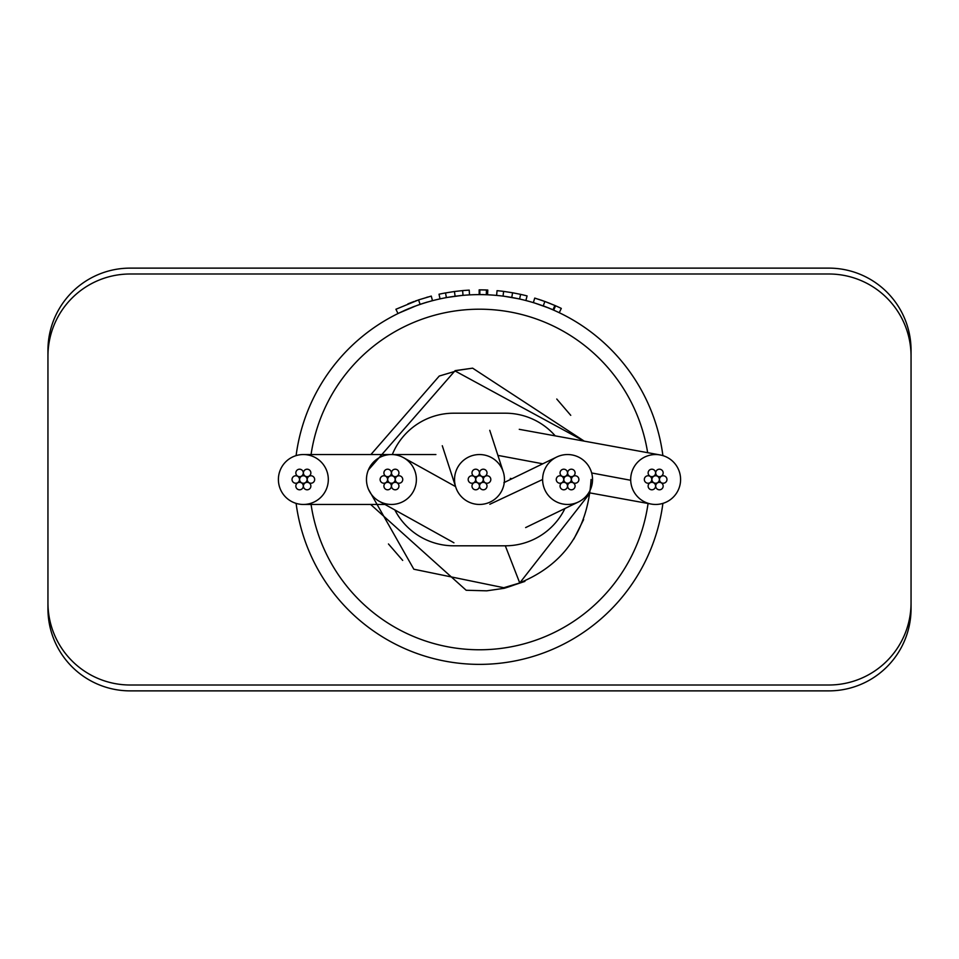 <?xml version="1.0" encoding="UTF-8"?>
<svg xmlns="http://www.w3.org/2000/svg" width="959" height="959" viewBox="0 0 959 959"><rect width="100%" height="100%" fill="white"/><g stroke="black" fill="none" stroke-linecap="round" stroke-linejoin="round"><path stroke-width="1.44" d="M328.314 479.5A24.958 24.958 0 0 0 303.356 454.542A24.958 24.958 0 0 0 278.398 479.5A24.958 24.958 0 0 0 303.356 504.458A24.958 24.958 0 0 0 328.314 479.5M366.47 479.5A24.958 24.958 0 0 0 379.332 501.329A24.958 24.958 0 0 0 416.386 479.5A24.958 24.958 0 0 0 403.523 457.671A24.958 24.958 0 0 0 366.47 479.5M504.458 479.5A24.958 24.958 0 0 0 475.604 454.854A24.958 24.958 0 0 0 455.765 487.208A24.958 24.958 0 0 0 504.458 479.5M542.614 479.5A24.958 24.958 0 0 0 567.572 504.458A24.958 24.958 0 0 0 592.53 479.5A24.958 24.958 0 0 0 556.699 457.035A24.958 24.958 0 0 0 542.614 479.5L489.833 504.266M680.578 478.721A24.958 24.958 0 0 0 660.128 454.95A24.958 24.958 0 0 0 630.698 480.279A24.958 24.958 0 0 0 656.424 504.446A24.958 24.958 0 0 0 680.578 478.721M651.916 479.5A3.728 3.728 0 0 0 655.644 483.228A3.728 3.728 0 0 0 659.372 479.5A3.728 3.728 0 0 0 655.644 475.772A3.728 3.728 0 0 0 651.916 479.5M655.704 486.069A3.728 3.728 0 0 0 659.432 489.797A3.728 3.728 0 0 0 663.16 486.069A3.728 3.728 0 0 0 659.432 482.341A3.728 3.728 0 0 0 655.704 486.069M648.128 486.069A3.728 3.728 0 0 0 651.856 489.797A3.728 3.728 0 0 0 655.584 486.069A3.728 3.728 0 0 0 651.856 482.341A3.728 3.728 0 0 0 648.128 486.069M644.328 479.5A3.728 3.728 0 0 0 648.056 483.228A3.728 3.728 0 0 0 651.784 479.5A3.728 3.728 0 0 0 648.056 475.772A3.728 3.728 0 0 0 644.328 479.5M648.128 472.931A3.728 3.728 0 0 0 651.856 476.659A3.728 3.728 0 0 0 655.584 472.931A3.728 3.728 0 0 0 651.856 469.203A3.728 3.728 0 0 0 648.128 472.931M655.704 472.931A3.728 3.728 0 0 0 659.432 476.659A3.728 3.728 0 0 0 663.16 472.931A3.728 3.728 0 0 0 659.432 469.203A3.728 3.728 0 0 0 655.704 472.931M659.492 479.5A3.728 3.728 0 0 0 663.232 483.228A3.728 3.728 0 0 0 666.961 479.5A3.728 3.728 0 0 0 663.232 475.772A3.728 3.728 0 0 0 659.492 479.5M563.844 479.5A3.728 3.728 0 0 0 567.572 483.228A3.728 3.728 0 0 0 571.3 479.5A3.728 3.728 0 0 0 567.572 475.772A3.728 3.728 0 0 0 563.844 479.5M567.632 486.069A3.728 3.728 0 0 0 571.36 489.797A3.728 3.728 0 0 0 575.088 486.069A3.728 3.728 0 0 0 571.36 482.341A3.728 3.728 0 0 0 567.632 486.069M560.056 486.069A3.728 3.728 0 0 0 563.784 489.797A3.728 3.728 0 0 0 567.512 486.069A3.728 3.728 0 0 0 563.784 482.341A3.728 3.728 0 0 0 560.056 486.069M556.256 479.5A3.728 3.728 0 0 0 559.984 483.228A3.728 3.728 0 0 0 563.712 479.5A3.728 3.728 0 0 0 559.984 475.772A3.728 3.728 0 0 0 556.256 479.5M560.056 472.931A3.728 3.728 0 0 0 563.784 476.659A3.728 3.728 0 0 0 567.512 472.931A3.728 3.728 0 0 0 563.784 469.203A3.728 3.728 0 0 0 560.056 472.931M567.632 472.931A3.728 3.728 0 0 0 571.36 476.659A3.728 3.728 0 0 0 575.088 472.931A3.728 3.728 0 0 0 571.36 469.203A3.728 3.728 0 0 0 567.632 472.931M571.432 479.5A3.728 3.728 0 0 0 575.16 483.228A3.728 3.728 0 0 0 578.888 479.5A3.728 3.728 0 0 0 575.16 475.772A3.728 3.728 0 0 0 571.432 479.5M475.772 479.5A3.728 3.728 0 0 0 479.5 483.228A3.728 3.728 0 0 0 483.228 479.5A3.728 3.728 0 0 0 479.5 475.772A3.728 3.728 0 0 0 475.772 479.5M479.56 486.069A3.728 3.728 0 0 0 483.288 489.797A3.728 3.728 0 0 0 487.016 486.069A3.728 3.728 0 0 0 483.288 482.341A3.728 3.728 0 0 0 479.56 486.069M471.984 486.069A3.728 3.728 0 0 0 475.712 489.797A3.728 3.728 0 0 0 479.44 486.069A3.728 3.728 0 0 0 475.712 482.341A3.728 3.728 0 0 0 471.984 486.069M468.184 479.5A3.728 3.728 0 0 0 471.912 483.228A3.728 3.728 0 0 0 475.64 479.5A3.728 3.728 0 0 0 471.912 475.772A3.728 3.728 0 0 0 468.184 479.5M471.984 472.931A3.728 3.728 0 0 0 475.712 476.659A3.728 3.728 0 0 0 479.44 472.931A3.728 3.728 0 0 0 475.712 469.203A3.728 3.728 0 0 0 471.984 472.931M479.56 472.931A3.728 3.728 0 0 0 483.288 476.659A3.728 3.728 0 0 0 487.016 472.931A3.728 3.728 0 0 0 483.288 469.203A3.728 3.728 0 0 0 479.56 472.931M483.36 479.5A3.728 3.728 0 0 0 487.088 483.228A3.728 3.728 0 0 0 490.816 479.5A3.728 3.728 0 0 0 487.088 475.772A3.728 3.728 0 0 0 483.36 479.5M387.7 479.5A3.728 3.728 0 0 0 391.428 483.228A3.728 3.728 0 0 0 395.156 479.5A3.728 3.728 0 0 0 391.428 475.772A3.728 3.728 0 0 0 387.7 479.5M391.488 486.069A3.728 3.728 0 0 0 395.216 489.797A3.728 3.728 0 0 0 398.944 486.069A3.728 3.728 0 0 0 395.216 482.341A3.728 3.728 0 0 0 391.488 486.069M383.912 486.069A3.728 3.728 0 0 0 387.64 489.797A3.728 3.728 0 0 0 391.368 486.069A3.728 3.728 0 0 0 387.64 482.341A3.728 3.728 0 0 0 383.912 486.069M380.112 479.5A3.728 3.728 0 0 0 383.84 483.228A3.728 3.728 0 0 0 387.568 479.5A3.728 3.728 0 0 0 383.84 475.772A3.728 3.728 0 0 0 380.112 479.5M383.912 472.931A3.728 3.728 0 0 0 387.64 476.659A3.728 3.728 0 0 0 391.368 472.931A3.728 3.728 0 0 0 387.64 469.203A3.728 3.728 0 0 0 383.912 472.931M391.488 472.931A3.728 3.728 0 0 0 395.216 476.659A3.728 3.728 0 0 0 398.944 472.931A3.728 3.728 0 0 0 395.216 469.203A3.728 3.728 0 0 0 391.488 472.931M395.288 479.5A3.728 3.728 0 0 0 399.016 483.228A3.728 3.728 0 0 0 402.744 479.5A3.728 3.728 0 0 0 399.016 475.772A3.728 3.728 0 0 0 395.288 479.5M299.628 479.5A3.728 3.728 0 0 0 303.356 483.228A3.728 3.728 0 0 0 307.084 479.5A3.728 3.728 0 0 0 303.356 475.772A3.728 3.728 0 0 0 299.628 479.5M303.416 486.069A3.728 3.728 0 0 0 307.144 489.797A3.728 3.728 0 0 0 310.872 486.069A3.728 3.728 0 0 0 307.144 482.341A3.728 3.728 0 0 0 303.416 486.069M295.84 486.069A3.728 3.728 0 0 0 299.568 489.797A3.728 3.728 0 0 0 303.296 486.069A3.728 3.728 0 0 0 299.568 482.341A3.728 3.728 0 0 0 295.84 486.069M292.039 479.5A3.728 3.728 0 0 0 295.768 483.228A3.728 3.728 0 0 0 299.508 479.5A3.728 3.728 0 0 0 295.768 475.772A3.728 3.728 0 0 0 292.039 479.5M295.84 472.931A3.728 3.728 0 0 0 299.568 476.659A3.728 3.728 0 0 0 303.296 472.931A3.728 3.728 0 0 0 299.568 469.203A3.728 3.728 0 0 0 295.84 472.931M303.416 472.931A3.728 3.728 0 0 0 307.144 476.659A3.728 3.728 0 0 0 310.872 472.931A3.728 3.728 0 0 0 307.144 469.203A3.728 3.728 0 0 0 303.416 472.931M307.216 479.5A3.728 3.728 0 0 0 310.944 483.228A3.728 3.728 0 0 0 314.672 479.5A3.728 3.728 0 0 0 310.944 475.772A3.728 3.728 0 0 0 307.216 479.5M368.34 470.018L455.141 370.63L472.631 368.16L584.259 441.152M368.532 489.414L413.832 569.226L503.799 587.723L519.742 582.964L590.109 492.95M584.079 441.116L455.513 371.205L439.258 376.036L370.917 454.542M591.056 479.5C587.495 535.829 558.534 572.091 504.158 588.299L486.704 590.828L466.158 590.253L370.809 504.614M555.237 435.877A66.303 66.303 0 0 0 505.309 413.197L453.739 413.197A66.303 66.303 0 0 0 392.315 454.542M394.844 509.948A66.303 66.303 0 0 0 453.739 545.803L505.309 545.803A66.303 66.303 0 0 0 564.923 508.522M662.897 503.379A184.955 184.955 0 0 1 296.103 503.379M559.277 312.646L561.303 308.402A189.642 189.642 0 0 0 555.585 305.789L553.703 310.081L550.922 308.894M549.267 308.211L533.372 302.565L534.738 298.081L544.868 301.474L543.25 305.885M549.711 308.39L548.488 307.899M512.586 292.759L520.629 294.365L519.61 298.956L503.043 296.055L503.643 291.392L512.586 292.759L511.77 297.386M483.348 294.593L479.176 294.545L479.164 289.858L487.783 290.038L487.58 294.725L486.297 294.677L486.465 289.978A189.642 189.642 0 0 0 479.836 289.858L479.824 294.545M454.458 291.512L462.61 290.601L463.029 295.288L446.367 297.542L445.527 292.927L454.458 291.512L455.081 296.175M426.347 302.349L417.704 305.178M416.805 305.501L397.973 313.485L395.911 309.266L418.58 299.903L420.09 304.351L419.095 304.686M418.58 299.903L431.274 296.091L432.473 300.635L430.987 301.03M427.582 301.989L426.371 302.349M425.065 302.744L420.617 304.171M414.995 306.161L412.034 307.3M409.661 308.247L404.23 310.56M427.774 297.038L426.539 297.398M419.131 299.723L418.532 299.915M416.59 300.587L415.451 300.994M414.168 301.462L412.897 301.929M412.274 302.169L407.887 303.895M469.478 294.821L469.227 290.133A189.642 189.642 0 0 0 462.61 290.601M440.025 298.812L439.018 294.221A189.642 189.642 0 0 1 445.527 292.927M525.904 300.467L527.078 295.923A189.642 189.642 0 0 0 520.629 294.365M496.618 295.348L497.05 290.673A189.642 189.642 0 0 1 503.643 291.392M555.585 305.789L554.865 305.465L552.995 309.781M554.865 305.465L544.868 301.474M550.058 303.464L547.853 302.6M547.325 302.397L538.706 299.328M554.662 305.382L547.793 302.576M546.258 301.989L541.056 300.119M552.804 309.697L551.473 309.134M548.668 307.971L544.137 306.209M130.148 273.998A82.198 82.198 0 0 0 47.95 356.197L47.95 602.803A82.198 82.198 0 0 0 130.148 685.002L828.852 685.002A82.198 82.198 0 0 0 911.05 602.803L911.05 356.197A82.198 82.198 0 0 0 828.852 273.998L130.148 273.998M296.103 455.621A184.955 184.955 0 0 1 662.897 455.621A184.955 184.955 0 0 0 296.103 455.621M911.05 608.677A82.198 82.198 0 0 1 828.852 690.876L130.148 690.876A82.198 82.198 0 0 1 47.95 608.677L47.95 350.323A82.198 82.198 0 0 1 130.148 268.124L828.852 268.124A82.198 82.198 0 0 1 911.05 350.323L911.05 608.677M630.698 480.279L591.655 472.967M542.77 463.796L497.913 455.393M524.897 581.406L504.158 588.299A58.715 1.558 -102.8 0 1 503.799 587.723M519.742 582.964L505.309 545.803M311.064 504.458A170.27 170.27 0 0 0 648.068 503.487M647.649 452.684A170.27 170.27 0 0 0 311.064 454.542M435.901 454.542L303.356 454.542M303.356 504.458L384.955 504.458M379.332 501.329L453.931 542.782M455.561 486.597L403.523 457.671M503.235 471.792L489.761 430.327M442.291 445.743L455.765 487.208M525.64 527.582L578.433 501.965M556.699 457.035L503.907 482.653M660.128 454.95L519.263 429.32M510.284 478.421L511.986 478.733M588.754 492.698L651.161 504.05M455.261 370.725L472.631 368.16L455.201 370.654M570.749 415.331L556.759 399.028M573.854 539.03L583.623 519.538M486.704 590.828L466.158 590.253M388.455 543.969L402.684 560.404"/></g></svg>
